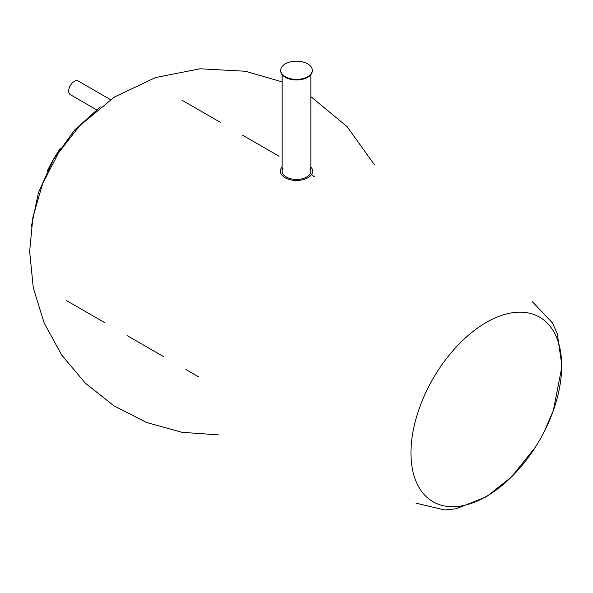 <?xml version="1.0" encoding="UTF-8"?>
<svg xmlns="http://www.w3.org/2000/svg" width="593" height="593" viewBox="0 0 593 593"><rect width="100%" height="100%" fill="white"/><g stroke="black" fill="none" stroke-linecap="round" stroke-linejoin="round"><path stroke-width="0.89" d="M307.663 63.851A15.781 9.11 180 0 1 312.281 70.293A15.781 9.11 180 0 1 296.5 79.403A15.781 9.11 180 0 1 280.719 70.293A15.781 9.11 180 0 1 290.459 61.872A15.781 9.11 180 0 1 307.663 63.851M312.274 70.589A15.781 9.11 180 0 1 312.281 70.878A15.781 9.11 180 0 1 296.5 79.988A15.781 9.11 180 0 1 280.719 70.878A15.781 9.11 180 0 1 280.726 70.589M110.468 99.624L78.217 81.004A7.894 4.559 120 0 0 71.649 83.657A7.894 4.559 120 0 0 68.795 92.226A7.894 4.559 120 0 0 70.322 94.672L96.459 109.757M310.851 166.885A16.144 9.318 180 0 1 312.644 171.155A16.144 9.318 180 0 1 290.325 179.768A16.144 9.318 180 0 1 280.356 171.155A16.144 9.318 180 0 1 282.149 166.885M310.132 168.568A14.351 8.28 180 0 1 310.851 171.155A14.351 8.28 180 0 1 291.015 178.812A14.351 8.28 180 0 1 282.149 171.155A14.351 8.28 180 0 1 282.868 168.568M310.851 74.674L310.851 171.155A14.351 8.28 180 0 1 306.648 177.011A14.351 8.28 180 0 1 291.007 178.812A14.351 8.28 180 0 1 282.149 171.155L282.149 74.674M60.367 148.346A106.57 61.531 120 0 0 47.232 171.095M410.964 452.941A106.57 61.531 -60 0 1 510.803 313.008A106.57 61.531 -60 0 1 545.768 428.591A183.645 183.645 0 0 1 532.633 451.34A106.57 61.531 -60 0 1 453.237 506.719A106.57 61.531 -60 0 1 410.964 452.941M66.231 300.429L104.583 322.57M127.087 335.556L163.423 356.541M185.928 369.535L198.892 377.015M181.873 100.128L220.225 122.277M242.722 135.263L279.066 156.248M312.644 175.632L314.535 176.721M282.149 81.893L245.487 71.249L200.108 68.788L155.514 77.557L114.449 97.015L79.432 125.983L58.24 153.246L42.548 183.993L32.904 217.142L29.65 251.514L33.29 287.857L44.149 322.97L61.768 355.192L85.392 383.204L114.071 405.923L146.664 422.512L181.94 432.304L218.52 434.899M374.472 164.78L347.09 126.635L310.851 96.644M100.328 106.97L74.681 129.919L53.392 159.487L38.434 192.703L31.377 226.393M57.595 152.564A183.645 183.645 0 0 0 49.486 166.611M532.269 301.622L552.468 322.94L557.22 333.518L561.994 366.185L553.321 410.601L543.863 432.393M535.301 447.285L511.388 477.061L486.49 496.726L456.165 508.764L444.565 509.965L415.93 503.138M280.719 70.293L280.719 70.878M312.281 70.293L312.281 70.878"/></g></svg>
